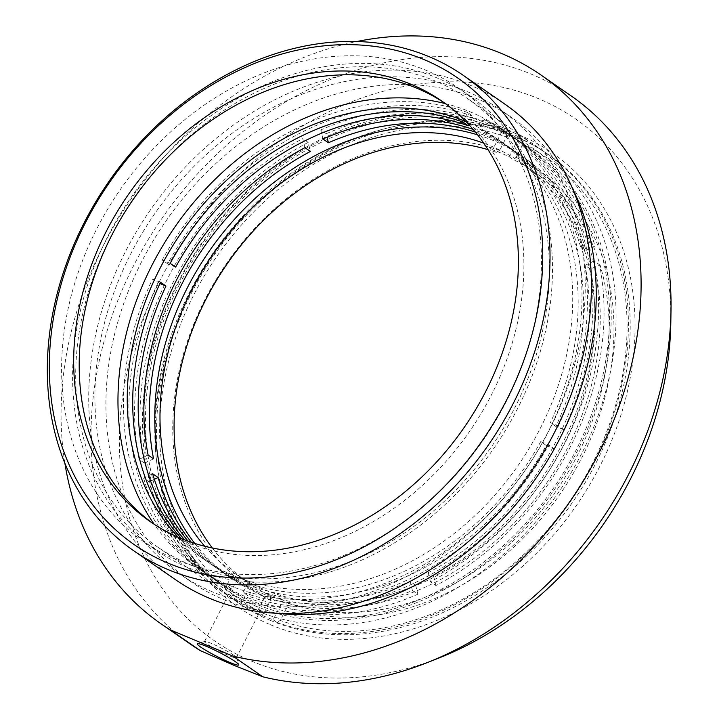 <?xml version="1.0" encoding="UTF-8"?>
<svg xmlns="http://www.w3.org/2000/svg" width="719" height="719" viewBox="0 0 719 719"><rect width="100%" height="100%" fill="white"/><g stroke="black" fill="none" stroke-linecap="round" stroke-linejoin="round"><path stroke-width="0.54" stroke-dasharray="3.6 2.7" d="M504.702 104.021A289.236 230.997 -55.3 0 0 470.72 85.426A289.236 230.997 -55.3 0 0 137.032 230.718A289.236 230.997 -55.3 0 0 175.445 579.658M212.635 591.944A282.118 225.308 124.7 0 1 179.498 573.798A282.118 225.308 124.7 0 1 142.029 233.459A282.118 225.308 124.7 0 1 467.503 91.735A282.118 225.308 124.7 0 1 500.649 109.872A282.118 225.308 124.7 0 1 538.118 450.22A282.118 225.308 124.7 0 1 212.635 591.944M572.387 188.225A282.118 225.308 -55.3 0 0 511.658 117.494A282.118 225.308 -55.3 0 0 478.512 99.357A282.118 225.308 -55.3 0 0 153.039 241.081A282.118 225.308 -55.3 0 0 190.508 581.419A282.118 225.308 -55.3 0 0 223.645 599.565A282.118 225.308 -55.3 0 0 278.091 613.361M64.872 463.225A333.742 266.533 124.7 0 1 356.795 41.522M191.074 644.592A333.742 266.533 124.7 0 1 146.748 241.979A333.742 266.533 124.7 0 1 531.772 74.327A333.742 266.533 124.7 0 1 570.985 95.789M444.405 102.907A255.865 204.34 124.7 0 1 447.173 104.785A255.865 204.34 124.7 0 1 481.155 413.461A255.865 204.34 124.7 0 1 185.969 541.991A255.865 204.34 124.7 0 1 155.906 525.544A255.865 204.34 124.7 0 1 153.174 523.603M438.698 658.101A317.295 253.403 124.7 0 1 251.794 661.228A317.295 253.403 124.7 0 1 159.564 281.237A317.295 253.403 124.7 0 1 538.441 98.656A317.295 253.403 124.7 0 1 670.809 322.795M176.82 559.939A276.114 220.517 124.7 0 1 144.384 542.189A276.114 220.517 124.7 0 1 107.715 209.085A276.114 220.517 124.7 0 1 426.259 70.39A276.114 220.517 124.7 0 1 458.695 88.14A276.114 220.517 124.7 0 1 495.364 421.235A276.114 220.517 124.7 0 1 176.82 559.939M270.398 624.721A276.114 220.517 -55.3 0 0 600.095 465.84A276.114 220.517 -55.3 0 0 519.837 135.172A276.114 220.517 -55.3 0 0 190.14 294.053A276.114 220.517 -55.3 0 0 270.398 624.721M233.747 655.216A17.885 1.798 27 0 1 236.407 657.57A17.885 1.798 27 0 1 236.407 657.777A17.885 1.798 27 0 1 224.696 653.724A17.885 1.798 27 0 1 207.189 644.089A17.885 1.798 27 0 1 204.529 641.528A17.885 1.798 27 0 1 204.69 641.411A17.885 1.798 27 0 1 217.012 645.95A17.885 1.798 27 0 1 233.747 655.216M187.83 567.561A276.114 220.517 124.7 0 1 155.394 549.81A276.114 220.517 124.7 0 1 118.725 216.707A276.114 220.517 124.7 0 1 437.269 78.011A276.114 220.517 124.7 0 1 469.705 95.762A276.114 220.517 124.7 0 1 506.374 428.857A276.114 220.517 124.7 0 1 187.83 567.561M270.245 620.344A272.555 217.668 -55.3 0 0 584.682 483.429A272.555 217.668 -55.3 0 0 548.489 154.63A272.555 217.668 -55.3 0 0 516.467 137.104A272.555 217.668 -55.3 0 0 202.03 274.02A272.555 217.668 -55.3 0 0 238.223 602.819A272.555 217.668 -55.3 0 0 270.245 620.344M253.34 608.642C244.846 604.733 237.558 600.662 231.473 596.428L228.714 594.056L235.634 596.384C244.298 599.943 251.767 603.672 258.031 607.555L260.593 610.296L253.34 608.642M148.95 178.375A272.555 217.668 124.7 0 1 435.66 81.166A272.555 217.668 124.7 0 1 467.683 98.692A272.555 217.668 124.7 0 1 503.875 427.49A272.555 217.668 124.7 0 1 189.439 564.406A272.555 217.668 124.7 0 1 157.416 546.88A272.555 217.668 124.7 0 1 119.785 220.499M519.145 137.023L509.106 156.724A250.302 199.9 -55.3 0 0 500.963 153.048A250.302 199.9 -55.3 0 0 492.587 149.804L502.626 130.103A272.51 217.632 124.7 0 1 510.984 133.366A272.51 217.632 124.7 0 1 519.145 137.023L522.848 139.585L522.992 143.962A268.951 214.792 124.7 0 1 593.022 462.389A268.951 214.792 124.7 0 1 280.239 620.407L287.061 607.025L286.908 602.639L283.205 600.086L273.166 619.787A272.51 217.632 124.7 0 1 264.808 616.525A272.51 217.632 124.7 0 1 256.647 612.867L266.686 593.157A250.302 199.9 -55.3 0 0 274.838 596.842A250.302 199.9 -55.3 0 0 283.205 600.086M502.626 130.103L506.329 132.664L506.482 137.041L499.66 150.424L496.29 152.365L492.587 149.804M266.686 593.157L270.389 595.718L270.542 600.104L263.72 613.487L260.35 615.428L256.647 612.867M509.106 156.724L512.809 159.285L516.179 157.353L522.992 143.962M273.166 619.787L276.869 622.348L280.239 620.407M263.72 613.487A268.951 214.792 124.7 0 1 193.699 295.06A268.951 214.792 124.7 0 1 506.482 137.041M506.329 132.664A272.51 217.632 -55.3 0 0 197.491 277.606A272.51 217.632 -55.3 0 0 236.488 601.569A272.51 217.632 -55.3 0 0 260.35 615.428M276.869 622.348A272.51 217.632 -55.3 0 0 585.697 477.407A272.51 217.632 -55.3 0 0 546.701 153.444A272.51 217.632 -55.3 0 0 522.848 139.585M499.66 150.424A253.861 202.749 -55.3 0 0 204.897 299.751A253.861 202.749 -55.3 0 0 270.542 600.104M287.061 607.025A253.861 202.749 -55.3 0 0 581.824 457.697A253.861 202.749 -55.3 0 0 516.179 157.353M502.356 127.389A272.51 217.632 -55.3 0 0 187.974 264.277A272.51 217.632 -55.3 0 0 224.157 593.031A272.51 217.632 -55.3 0 0 256.171 610.548A272.51 217.632 -55.3 0 0 570.562 473.659A272.51 217.632 -55.3 0 0 534.37 144.905A272.51 217.632 -55.3 0 0 502.356 127.389M496.29 152.365A250.302 199.9 -55.3 0 0 488.039 149.669M212.303 547.986A250.302 199.9 -55.3 0 0 249.125 583.307A250.302 199.9 -55.3 0 0 270.389 595.718M286.908 602.639A250.302 199.9 -55.3 0 0 570.113 468.869A250.302 199.9 -55.3 0 0 534.064 171.706A250.302 199.9 -55.3 0 0 512.809 159.285M256.018 606.171A268.951 214.792 124.7 0 1 177.845 284.086A268.951 214.792 124.7 0 1 498.986 129.321A268.951 214.792 124.7 0 1 577.168 451.415A268.951 214.792 124.7 0 1 256.018 606.171M204.708 546.251A250.302 199.9 -55.3 0 0 235.041 573.555A250.302 199.9 -55.3 0 0 264.439 589.643A250.302 199.9 -55.3 0 0 553.208 463.908A250.302 199.9 -55.3 0 0 519.972 161.946A250.302 199.9 -55.3 0 0 490.565 145.858A250.302 199.9 -55.3 0 0 483.734 143.171M594.092 260.988L585.059 265.338L590.524 269.122L599.547 264.772A266.992 213.228 124.7 0 1 570.248 447.029A266.992 213.228 124.7 0 1 435.894 585.536L430.429 581.761A266.992 213.228 -55.3 0 0 564.792 443.246A266.992 213.228 -55.3 0 0 594.092 260.988L599.547 264.772M475.385 132.107A256.315 204.699 124.7 0 1 517.932 153.228A256.315 204.699 124.7 0 1 585.985 250.428L580.53 246.653L589.553 242.303A266.992 213.228 -55.3 0 0 518.552 140.663A266.992 213.228 -55.3 0 0 320.764 129.932L326.228 133.716L327.082 137.23M585.985 250.428L595.017 246.078L589.553 242.303M326.228 133.716A266.992 213.228 124.7 0 1 524.007 144.447A266.992 213.228 124.7 0 1 595.017 246.078M580.53 246.653A256.315 204.699 -55.3 0 0 512.467 149.444A256.315 204.699 -55.3 0 0 473.129 129.42M322.966 138.983L320.764 129.932M558.312 425.999L550.377 422.673A256.315 204.699 -55.3 0 0 501.332 141.733A256.315 204.699 -55.3 0 0 479.366 128.926L484.193 119.453L489.657 123.237A266.992 213.228 124.7 0 1 512.872 136.736A266.992 213.228 124.7 0 1 563.777 429.782L558.312 425.999A266.992 213.228 -55.3 0 0 507.407 132.952A266.992 213.228 -55.3 0 0 484.193 119.453M479.366 128.926L484.831 132.709L489.657 123.237M484.831 132.709A256.315 204.699 124.7 0 1 506.787 145.517A256.315 204.699 124.7 0 1 555.841 426.457L563.777 429.782M555.841 426.457L550.377 422.673M468.312 125.789L473.138 116.316L467.674 112.532L462.847 122.005M170.151 263.343L162.215 260.017L167.68 263.801A266.992 213.228 124.7 0 1 473.138 116.316M467.674 112.532A266.992 213.228 -55.3 0 0 162.215 260.017M175.616 267.126L167.68 263.801M178.222 537.228A256.315 204.699 -55.3 0 0 204.097 559.436A256.315 204.699 -55.3 0 0 540.257 428.434A256.315 204.699 -55.3 0 0 495.867 137.958A256.315 204.699 -55.3 0 0 465.966 121.565M585.059 265.338A256.315 204.699 124.7 0 1 556.865 439.92A256.315 204.699 124.7 0 1 428.236 572.701L433.701 576.485A256.315 204.699 -55.3 0 0 562.321 443.704A256.315 204.699 -55.3 0 0 590.524 269.122M194.75 543.42A256.315 204.699 -55.3 0 0 231.617 578.489A256.315 204.699 -55.3 0 0 567.785 447.488A256.315 204.699 -55.3 0 0 523.387 157.012A256.315 204.699 -55.3 0 0 477.587 134.848M153.56 458.821L144.537 463.171A266.992 213.228 124.7 0 1 173.836 280.913A266.992 213.228 124.7 0 1 308.19 142.407L310.392 151.457M304.928 147.674L302.735 138.623A266.992 213.228 -55.3 0 0 168.372 277.139A266.992 213.228 -55.3 0 0 139.082 459.387L144.537 463.171M308.19 142.407L302.735 138.623M191.407 542.324A256.315 204.699 -55.3 0 0 226.161 574.715A256.315 204.699 -55.3 0 0 415.663 585.176L410.198 581.392A256.315 204.699 124.7 0 1 220.697 570.931A256.315 204.699 124.7 0 1 188.099 541.164M184.693 539.888A256.315 204.699 -55.3 0 0 215.017 567.003A256.315 204.699 -55.3 0 0 236.973 579.802L231.518 576.027A256.315 204.699 124.7 0 1 209.553 563.22A256.315 204.699 124.7 0 1 181.449 538.585M546.188 445.385L540.733 441.61A256.315 204.699 124.7 0 1 248.037 582.947L253.492 586.722A256.315 204.699 -55.3 0 0 546.188 445.385L554.124 448.71A266.992 213.228 124.7 0 1 248.666 596.204L243.202 592.42A266.992 213.228 -55.3 0 0 548.669 444.935L554.124 448.71M179.301 284.697A266.992 213.228 -55.3 0 0 225.541 587.27A266.992 213.228 -55.3 0 0 575.712 450.804A266.992 213.228 -55.3 0 0 529.472 148.231A266.992 213.228 -55.3 0 0 179.301 284.697M433.701 576.485L435.894 585.536M428.236 572.701L430.429 581.761M445.358 103.608A266.992 213.228 124.7 0 1 501.943 129.177A266.992 213.228 124.7 0 1 548.193 431.751A266.992 213.228 124.7 0 1 198.013 568.217A266.992 213.228 124.7 0 1 154.163 524.259M148.105 455.037L139.082 459.387M231.518 576.027L226.692 585.5L232.147 589.283L236.973 579.802M159.924 283.529L152.572 278.954A266.992 213.228 -55.3 0 0 203.477 572A266.992 213.228 -55.3 0 0 226.692 585.5M232.147 589.283A266.992 213.228 124.7 0 1 208.941 575.784A266.992 213.228 124.7 0 1 158.027 282.738M160.508 282.279L152.572 278.954M253.492 586.722L248.666 596.204M248.037 582.947L243.202 592.42M540.733 441.61L548.669 444.935M143.611 478.081A266.992 213.228 -55.3 0 0 214.622 579.712A266.992 213.228 -55.3 0 0 412.4 590.452L417.856 594.227A266.992 213.228 124.7 0 1 220.077 583.495A266.992 213.228 124.7 0 1 149.076 481.856L143.611 478.081L152.635 473.731M410.198 581.392L412.4 590.452M415.663 585.176L417.856 594.227M154.351 479.312L149.076 481.856M190.508 581.419L179.498 573.798M511.658 117.494L500.649 109.872M441.664 100.975L447.173 104.785M150.406 521.733L155.906 525.544M236.407 657.57L238.753 664.671M204.69 641.411L197.572 643.685M155.394 549.81L144.384 542.189M469.705 95.762L458.695 88.14M236.407 657.777L260.593 610.296M204.529 641.528L228.714 594.056M548.489 154.63L467.683 98.692M238.223 602.819L157.416 546.88M224.157 593.031L236.488 601.569M534.37 144.905L546.701 153.444M235.041 573.555L249.125 583.307M519.972 161.946L534.064 171.706M495.867 137.958L501.332 141.733M506.787 145.517L512.467 149.444M517.932 153.228L523.387 157.012M204.097 559.436L209.553 563.22M215.017 567.003L220.697 570.931M226.161 574.715L231.617 578.489M501.943 129.177L507.407 132.952M512.872 136.736L518.552 140.663M524.007 144.447L529.472 148.231M198.013 568.217L203.477 572M208.941 575.784L214.622 579.712M220.077 583.495L225.541 587.27"/><path stroke-width="1.08" d="M429.324 56.765A289.236 230.997 -55.3 0 0 95.636 202.066A289.236 230.997 -55.3 0 0 134.049 550.997A289.236 230.997 -55.3 0 0 168.03 569.592A289.236 230.997 -55.3 0 0 501.718 424.3A289.236 230.997 -55.3 0 0 463.306 75.369A289.236 230.997 -55.3 0 0 429.324 56.765M134.049 550.997L175.445 579.658A289.236 230.997 -55.3 0 0 209.427 598.253A289.236 230.997 -55.3 0 0 543.115 452.952A289.236 230.997 -55.3 0 0 504.702 104.021L463.306 75.369M167.797 563.031A283.897 226.737 124.7 0 1 85.273 223.034A283.897 226.737 124.7 0 1 424.273 59.677A283.897 226.737 124.7 0 1 506.796 399.665A283.897 226.737 124.7 0 1 167.797 563.031M278.091 613.361A282.118 225.308 -55.3 0 0 536.338 477.704A282.118 225.308 -55.3 0 0 572.387 188.225M180.46 538.18A255.865 204.34 124.7 0 1 150.406 521.733A255.865 204.34 124.7 0 1 116.424 213.058A255.865 204.34 124.7 0 1 411.61 84.527A255.865 204.34 124.7 0 1 441.664 100.975A255.865 204.34 124.7 0 1 475.645 409.65A255.865 204.34 124.7 0 1 180.46 538.18M356.795 41.522A333.742 266.533 124.7 0 1 541.039 75.055A333.742 266.533 124.7 0 1 595.7 459.315A333.742 266.533 124.7 0 1 232.812 656.061L262.759 676.786L233.774 665.264L200.206 650.578L170.259 629.844A333.742 266.533 124.7 0 1 161.128 623.867A333.742 266.533 124.7 0 1 64.872 463.225M541.039 75.055L570.985 95.789A333.742 266.533 124.7 0 1 671.007 310.078A333.742 266.533 124.7 0 1 426.861 662.765A333.742 266.533 124.7 0 1 262.759 676.786M200.206 650.578A333.742 266.533 124.7 0 1 191.074 644.592L161.128 623.867M170.259 629.844L232.812 656.061M153.174 523.603A255.865 204.34 124.7 0 1 123.012 215.071A255.865 204.34 124.7 0 1 417.11 88.338A255.865 204.34 124.7 0 1 444.405 102.907M671.007 310.078L670.809 322.795A317.295 253.403 124.7 0 1 438.698 658.101L426.861 662.765M235.293 661.615A23.224 2.328 27 0 1 238.753 664.671A23.224 2.328 27 0 1 224.553 660.132A23.224 2.328 27 0 1 200.808 647.163A23.224 2.328 27 0 1 197.572 643.685A23.224 2.328 27 0 1 213.57 649.581A23.224 2.328 27 0 1 235.293 661.615M119.785 220.499A272.555 217.668 124.7 0 1 148.95 178.375M488.039 149.669A250.302 199.9 -55.3 0 0 227.231 263.729A250.302 199.9 -55.3 0 0 212.303 547.986M483.734 143.171A250.302 199.9 -55.3 0 0 213.139 253.969A250.302 199.9 -55.3 0 0 204.708 546.251M327.082 137.23L328.421 142.766A256.315 204.699 124.7 0 1 475.385 132.107M473.129 129.42A256.315 204.699 -55.3 0 0 322.966 138.983L328.421 142.766M462.847 122.005A256.315 204.699 -55.3 0 0 170.151 263.343L175.616 267.126A256.315 204.699 124.7 0 1 468.312 125.789L462.847 122.005M465.966 121.565A256.315 204.699 -55.3 0 0 159.699 268.96A256.315 204.699 -55.3 0 0 178.222 537.228M477.587 134.848A256.315 204.699 -55.3 0 0 187.228 288.013A256.315 204.699 -55.3 0 0 194.75 543.42M310.392 151.457A256.315 204.699 -55.3 0 0 181.763 284.239A256.315 204.699 -55.3 0 0 153.56 458.821L148.105 455.037A256.315 204.699 124.7 0 1 176.308 280.455A256.315 204.699 124.7 0 1 304.928 147.674L310.392 151.457M188.099 541.164A256.315 204.699 124.7 0 1 152.635 473.731L158.099 477.506A256.315 204.699 -55.3 0 0 191.407 542.324M181.449 538.585A256.315 204.699 124.7 0 1 160.508 282.279L165.963 286.063A256.315 204.699 -55.3 0 0 184.693 539.888M154.163 524.259A266.992 213.228 124.7 0 1 151.772 265.644A266.992 213.228 124.7 0 1 445.358 103.608M165.963 286.063L159.924 283.529M158.099 477.506L154.351 479.312"/></g></svg>
